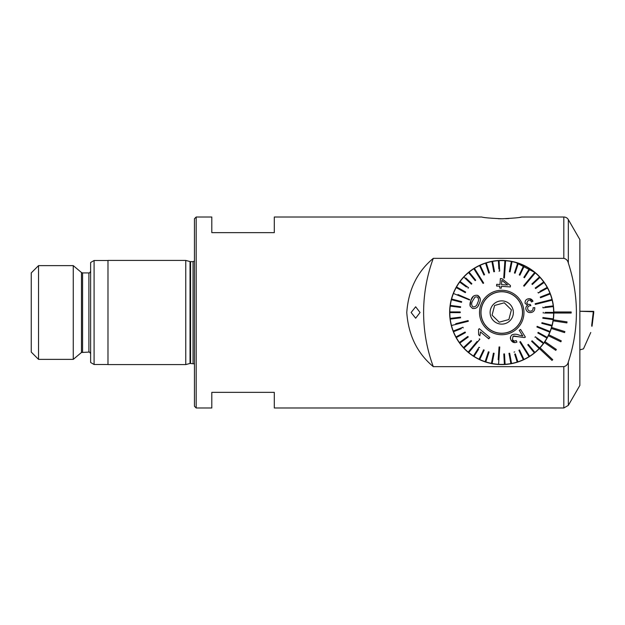 <?xml version="1.0" encoding="UTF-8"?>
<svg xmlns="http://www.w3.org/2000/svg" width="625" height="625" viewBox="0 0 625 625"><rect width="100%" height="100%" fill="white"/><g stroke="black" fill="none" stroke-linecap="round" stroke-linejoin="round"><path stroke-width="0.94" d="M501.734 218.766C490.039 218.219 483.383 217.641 481.773 217.016C483.359 217.633 490.016 218.219 501.734 218.766C513.43 218.227 520.086 217.641 521.703 217.016C520.117 217.633 513.461 218.219 501.734 218.766L498.25 218.711M553.82 312.5A52.086 52.086 0 0 1 482.32 360.828A52.086 52.086 0 0 1 501.477 260.414A52.086 52.086 0 0 1 553.82 312.5M38.539 265.625L38.539 359.375L73.258 359.375L73.258 265.625L38.539 265.625L31.25 272.914L31.25 352.086L38.539 359.375M94.094 364.5L94.094 260.5L90.625 262.508L90.625 362.492L94.094 364.5L107.984 364.5M107.984 260.414L107.984 364.586L185.766 364.586L185.766 260.414L107.984 260.414M196.18 407.984L196.18 217.016L194.445 218.75L194.445 406.25L196.18 407.984L211.805 407.984L211.805 392.359L274.305 392.359L274.305 407.984L563.82 407.984L563.82 366.648L433.297 366.648C417.258 353.297 408.414 335.25 406.773 312.5C408.414 289.75 417.25 271.703 433.297 258.352L563.82 258.352C566.258 258.938 567.758 260.516 568.336 263.086C579.094 296.156 579.094 329.102 568.336 361.914C567.766 364.477 566.258 366.055 563.82 366.648M521.648 217.023L563.82 217.016A5.211 5.211 0 0 1 568.336 219.617L568.336 263.086M568.336 219.617L579.859 239.586L579.859 385.414L568.336 405.383L563.82 407.984M461.43 279.516L461.828 279.031M542.039 279.516L541.422 278.773M468.109 352.273A52.086 52.086 0 0 1 461.961 278.875A52.086 52.086 0 0 1 535.359 272.727L515.07 262.156M505.516 218.703L508.992 218.531M520.102 217.281L521.273 217.086M196.18 217.016L211.805 217.016L211.805 232.641L274.305 232.641L274.305 217.016L481.773 217.016M411.125 312.5L415.664 318.227L420.062 312.5L415.664 306.773L411.125 312.5M433.297 258.352A156.25 156.25 0 0 0 433.297 366.648M571.18 313.023L571.18 311.977L553.82 311.977A52.086 52.086 0 0 1 553.82 313.023L571.18 313.023M553.148 320.836L566.883 322.922L567.039 321.898L553.305 319.812M551.312 328.469L564.578 332.594L564.883 331.602L551.617 327.477M548.352 335.734L560.844 341.805L561.297 340.867L548.805 334.797M544.328 342.477L555.773 350.352L556.359 349.492L544.922 341.617M539.344 348.531L552 360.414L552.719 359.656L540.055 347.773M591.711 326.164L593.312 311.742L579.859 311.273M593.312 311.742L591.711 325.125M579.859 349.883L583.492 348.836L590.766 332.469M591.711 325.164L592.055 326.219L593.75 311.375L579.859 311.25M592.055 325.164L593.75 311.375M553.82 313.023A52.086 52.086 0 0 0 553.82 311.977M477.602 302.812L477.602 302.812C479 300.406 478.828 298.422 477.094 296.852L475.023 297.047L472.641 300.82M480.227 298.898L477.711 295.367C480.523 297.305 481.039 300 479.25 303.477L479.219 303.562C478.133 307.336 475.883 308.961 472.469 308.422L470.086 306.023L470.992 300.156L470.109 302.953M472.609 300.906C471.188 303.305 471.344 305.32 473.062 306.938C475.422 306.969 476.922 305.617 477.57 302.891M469.547 299.953L453.438 293.484A51.906 51.906 0 0 1 453.562 293.156A51.906 51.906 0 0 1 456.203 287.578L465.305 292.641L465.641 292.031L456.539 286.969A51.906 51.906 0 0 0 456.203 287.578M536.891 326.984L549.781 332.164A51.906 51.906 0 0 0 549.906 331.844A51.906 51.906 0 0 0 550.039 331.516L537.148 326.344M458.359 287.984L456.539 286.969A51.906 51.906 0 0 1 459.68 282.07L466.398 287M468.492 287.672L468.078 288.227L468.492 287.672L460.094 281.508A51.906 51.906 0 0 0 459.68 282.07M461.93 282.852L460.094 281.508A51.906 51.906 0 0 1 463.828 277.039L471.383 284.203L463.828 277.039A51.906 51.906 0 0 1 468.57 272.562L475.172 280.625L475.711 280.18L469.109 272.125A51.906 51.906 0 0 0 468.57 272.562L469.891 274.18M470.43 273.734L469.109 272.125A51.906 51.906 0 0 1 473.836 268.727L483.07 283.43L483.656 283.055L483.07 283.43M483.656 283.055L474.43 268.352A51.906 51.906 0 0 0 473.836 268.727L476.258 272.578M476.844 272.211L474.43 268.352A51.906 51.906 0 0 1 479.547 265.57L483.938 275.016L484.562 274.727L480.172 265.281A51.906 51.906 0 0 0 479.547 265.57L479.578 265.641M484.562 274.727L480.172 265.281A51.906 51.906 0 0 1 485.602 263.164L488.773 273.086L489.438 272.867L486.266 262.953A51.906 51.906 0 0 0 485.602 263.164M486.898 264.938L486.266 262.953A51.906 51.906 0 0 1 491.914 261.531L493.813 271.766L494.5 271.641L492.594 261.398A51.906 51.906 0 0 0 491.914 261.531M494.5 271.641L492.594 261.398A51.906 51.906 0 0 1 498.375 260.695L498.859 269.016M498.984 271.094L499.68 271.055L499.07 260.656A51.906 51.906 0 0 0 498.375 260.695M499.07 260.656A51.906 51.906 0 0 1 504.898 260.688L503.727 278.008L504.414 278.055L505.594 260.734A51.906 51.906 0 0 0 505.242 260.711A51.906 51.906 0 0 0 504.898 260.688M505.281 265.273L505.594 260.734A51.906 51.906 0 0 1 511.367 261.492L509.367 271.711L510.047 271.844L512.047 261.625A51.906 51.906 0 0 0 511.367 261.492M511.648 263.672L512.047 261.625A51.906 51.906 0 0 1 517.68 263.102L514.414 272.992L515.078 273.211L514.414 272.992M515.078 273.211L518.344 263.32A51.906 51.906 0 0 0 517.68 263.102M517.688 265.297L518.344 263.32A51.906 51.906 0 0 1 523.75 265.492L519.266 274.891L519.898 275.188L524.375 265.789A51.906 51.906 0 0 0 523.75 265.492M523.477 267.672L524.375 265.789A51.906 51.906 0 0 1 529.469 268.617L523.883 277.328M523.844 277.383L524.43 277.758L530.055 268.992A51.906 51.906 0 0 0 529.469 268.617M530.055 268.992A51.906 51.906 0 0 1 534.75 272.438L523.617 285.766L524.148 286.211L523.617 285.766M524.148 286.211L535.281 272.883A51.906 51.906 0 0 0 535.016 272.664A51.906 51.906 0 0 0 534.75 272.438L531.828 275.93M532.367 276.375L535.281 272.883A51.906 51.906 0 0 1 539.508 276.891L531.883 283.984L532.359 284.492L531.883 283.984M532.359 284.492L539.984 277.398A51.906 51.906 0 0 0 539.508 276.891M538.453 278.82L539.984 277.398A51.906 51.906 0 0 1 543.672 281.906L535.219 287.992L535.625 288.555L544.078 282.469A51.906 51.906 0 0 0 543.672 281.906M535.625 288.555L544.078 282.469A51.906 51.906 0 0 1 547.18 287.406L539.859 291.383M538.359 292.992L538.023 292.383L538.359 292.992L547.508 288.016A51.906 51.906 0 0 0 547.18 287.406M547.508 288.016A51.906 51.906 0 0 1 549.961 293.297L540.266 297.086L540.516 297.734L550.219 293.945A51.906 51.906 0 0 0 549.961 293.297L548.023 294.055M548.273 294.703L550.219 293.945A51.906 51.906 0 0 1 551.992 299.492L535.156 303.734L535.328 304.406L535.156 303.734L538.523 302.883M535.156 303.734L535.328 304.406L552.156 300.172A51.906 51.906 0 0 0 552.078 299.828A51.906 51.906 0 0 0 551.992 299.492M547.75 301.281L552.156 300.172A51.906 51.906 0 0 1 553.227 305.898L544.953 306.898M542.883 307.148L542.969 307.844L553.305 306.586A51.906 51.906 0 0 0 553.227 305.898M551.242 306.836L553.305 306.586A51.906 51.906 0 0 1 553.648 312.398L545.312 312.359M544.367 313.055L553.641 313.094A51.906 51.906 0 0 0 553.648 312.398M553.641 313.094A51.906 51.906 0 0 1 553.25 318.906L542.922 317.555L542.828 318.242L553.156 319.594A51.906 51.906 0 0 0 553.25 318.906L551.18 318.641M553.156 319.594A51.906 51.906 0 0 1 552.039 325.312L541.969 322.68M541.961 322.672L541.789 323.344L551.867 325.984A51.906 51.906 0 0 0 552.039 325.312M551.867 325.984A51.906 51.906 0 0 1 550.039 331.516M521.07 320.266A20.836 20.836 0 0 1 493.977 331.836A20.836 20.836 0 0 1 482.406 304.734A20.836 20.836 0 0 1 509.5 293.164A20.836 20.836 0 0 1 507.266 332.586A20.836 20.836 0 0 1 481.648 318.031M468.32 321.266L468.148 320.594L468.32 321.266L451.484 325.508A51.906 51.906 0 0 1 450.25 319.102L460.586 317.852L460.508 317.156L460.586 317.852M477.094 341.453L468.188 352.117A51.906 51.906 0 0 0 468.453 352.336A51.906 51.906 0 0 0 468.727 352.562L479.852 339.234L479.32 338.789L479.852 339.234L477.625 341.898M499.75 346.992L499.055 346.945L499.75 346.992L498.578 364.312A51.906 51.906 0 0 1 492.109 363.508L494.109 353.289L493.422 353.156L491.422 363.375A51.906 51.906 0 0 1 485.789 361.898L489.055 352.008L488.398 351.789L485.133 361.68A51.906 51.906 0 0 1 479.727 359.508L484.203 350.109L483.578 349.812L479.094 359.211A51.906 51.906 0 0 1 474.008 356.383L478.5 349.367M526.625 352.789L529.047 356.648A51.906 51.906 0 0 0 529.633 356.273L520.398 341.57L519.812 341.945L529.047 356.648A51.906 51.906 0 0 1 523.93 359.43L519.539 349.984L518.906 350.273L523.297 359.719A51.906 51.906 0 0 1 517.867 361.836L515.336 353.898M529.57 298.68L532.984 301.266C531.953 299.172 530.328 298.359 528.117 298.828C525.883 299.445 524.883 300.922 525.102 303.258L527.609 305.492C526.117 306.328 525.562 307.633 525.953 309.391C526.961 311.977 528.805 312.992 531.477 312.43C533.828 311.75 534.922 310.148 534.758 307.617L533.109 307.805M531.43 301.969C530.859 300.539 529.859 299.945 528.422 300.18C529.844 299.938 530.844 300.531 531.43 301.969L532.984 301.266M533.07 307.812C533.234 309.453 532.586 310.547 531.133 311.078C529.438 311.375 528.289 310.68 527.688 308.992C527.43 307.328 528.078 306.25 529.648 305.75L530.844 305.641L530.508 304.789M496.68 284.312L496.57 286L496.68 284.312L499.984 284.531L500.383 278.555L499.984 284.531L498.242 284.414M510.438 285.547L501.938 278.664L510.438 285.547L510.344 286.93L510.438 285.547M501.414 286.328L510.344 286.93L501.414 286.328L501.289 288.188L499.742 288.086L501.289 288.188M499.867 286.219L499.742 288.086L499.867 286.219L496.57 286L499.867 286.219M481.117 304.219A22.219 22.219 0 0 1 510.016 291.875A22.219 22.219 0 0 1 522.359 320.781A22.219 22.219 0 0 1 493.453 333.125A22.219 22.219 0 0 1 481.117 304.219M503.727 278.008L503.961 274.539M471.383 284.203L471.867 283.703L465.82 277.969M469.672 299.625L457.914 294.531M473.422 296.18L470.992 300.156C472.062 296.445 474.305 294.852 477.711 295.367M478.195 305.711L479.219 303.562M470.086 303.102L469.945 305.18M457.656 295.18L453.438 293.484A51.906 51.906 0 0 0 451.43 299.688L461.508 302.328L461.688 301.656L451.609 299.016M460.508 317.156L450.164 318.414A51.906 51.906 0 0 1 449.828 311.906L460.242 311.953L449.828 311.906A51.906 51.906 0 0 1 450.227 306.094L460.547 307.445L460.641 306.758L450.312 305.406A51.906 51.906 0 0 1 451.43 299.688M450.227 306.094A51.906 51.906 0 0 1 450.312 305.406L452.383 305.672M452.312 318.852L450.25 319.102A51.906 51.906 0 0 1 450.164 318.414M468.148 320.594L455.727 323.719M455.898 324.391L451.484 325.508A51.906 51.906 0 0 0 453.258 331.055L462.961 327.266L453.258 331.055A51.906 51.906 0 0 0 453.508 331.703L461.273 328.672M465.117 332.008L465.445 332.617L465.117 332.008L455.961 336.984A51.906 51.906 0 0 1 453.508 331.703M468.188 352.117A51.906 51.906 0 0 1 463.492 347.602L471.117 340.508L463.492 347.602A51.906 51.906 0 0 1 459.797 343.094L468.25 337.008L467.852 336.445L459.391 342.531A51.906 51.906 0 0 1 456.297 337.594L465.445 332.617M468.25 337.008L466.563 338.227M463.961 348.109L471.586 341.016L471.117 340.508M479.625 347.617L479.047 347.242L473.422 356.008A51.906 51.906 0 0 1 468.727 352.562M492.508 361.461L492.109 363.508A51.906 51.906 0 0 1 491.422 363.375L491.828 361.328M499.055 346.945L498.187 359.727M498.883 359.773L498.578 364.312A51.906 51.906 0 0 0 505.094 364.305L504.492 353.906L503.797 353.945L504.398 364.344M514.672 354.109L517.211 362.047A51.906 51.906 0 0 1 510.875 363.602L508.977 353.359L510.875 363.602A51.906 51.906 0 0 1 505.094 364.305M511.562 363.469L509.656 353.234L508.977 353.359L509.68 353.375M523.93 359.43A51.906 51.906 0 0 1 523.297 359.719L518.906 350.273M527.211 352.422L529.633 356.273A51.906 51.906 0 0 0 534.359 352.875L533.047 351.266M536.664 338.562L543.375 343.492A51.906 51.906 0 0 1 539.641 347.961L532.086 340.797L531.609 341.297L539.164 348.469A51.906 51.906 0 0 1 534.898 352.438L528.297 344.375L527.766 344.82L534.359 352.875A51.906 51.906 0 0 0 534.898 352.438M539.641 347.961A51.906 51.906 0 0 1 539.164 348.469L537.656 347.031M542.875 342.258L535.391 336.773L534.984 337.328M549.781 332.164A51.906 51.906 0 0 1 547.273 337.422L538.172 332.359L537.828 332.969L546.938 338.031A51.906 51.906 0 0 1 543.375 343.492M520.578 329.453L519.211 330.312L520.578 329.453L525.398 337.125L520.578 329.453M513.797 335.938L519.242 336.859L513.047 336.25L512.406 339.703C513.367 341.086 514.617 341.352 516.164 340.516L516.93 342.07C514.516 343.141 512.602 342.594 511.203 340.406L515.047 342.641M514.062 340.961L512.406 339.703M510.828 339.711L511.203 340.406C509.883 338.273 510.195 336.398 512.156 334.766L511.562 335.219M510.578 336.773L510.555 338.984M487.117 337.461L488.992 338.586M489.859 337.547L479.227 328.656L489.859 337.547L488.773 338.844L480.484 331.922L479.883 335.836L478.625 334.781L478.523 329.5L479.227 328.656M543.227 312.352L543.227 313.047M546.938 338.031A51.906 51.906 0 0 0 547.273 337.422M517.211 362.047A51.906 51.906 0 0 0 517.867 361.836M514.703 351.914L514.039 352.133M479.094 359.211A51.906 51.906 0 0 0 479.727 359.508M473.422 356.008A51.906 51.906 0 0 0 474.008 356.383M485.133 361.68A51.906 51.906 0 0 0 485.789 361.898M463.211 327.914L462.961 327.266M455.961 336.984A51.906 51.906 0 0 0 456.297 337.594M459.391 342.531A51.906 51.906 0 0 0 459.797 343.094M449.828 312.602L460.242 312.648L460.242 311.953M512.156 334.766C514.508 333.922 516.836 334.055 519.141 335.164L522.789 336.008L519.211 330.312M525.398 337.125L524.305 337.586L519.242 336.859M530.039 304.344C528.5 304.766 527.406 304.258 526.773 302.805L528.422 300.18M500.383 278.555L501.938 278.664M501.766 281.188L501.82 280.32L507.742 285.055L501.82 280.32L501.531 284.633L506.5 284.977M499.211 322.203L504.039 320.867L499.211 322.203L492.07 315.156L499.211 322.203M494.602 305.461L492.07 315.156L494.602 305.461L499.43 304.133L494.602 305.461M521.82 306.969A20.836 20.836 0 0 0 482.406 304.734M507.242 332.5A20.75 20.75 0 0 0 521.742 306.992A20.75 20.75 0 0 0 496.227 292.5A20.75 20.75 0 0 0 481.734 318.008A20.75 20.75 0 0 0 507.242 332.5M498.648 301.289A11.633 11.633 0 0 0 490.523 315.586A11.633 11.633 0 0 0 504.82 323.711A11.633 11.633 0 0 0 512.953 309.414A11.633 11.633 0 0 0 498.648 301.289M508.875 319.539L504.039 320.867L508.875 319.539L511.398 309.844L508.875 319.539M504.266 302.797L511.398 309.844L504.266 302.797L499.43 304.133L504.266 302.797M73.258 265.625L81.461 272.508L81.461 352.492L88.891 352.086C89.398 351.781 89.977 352.359 90.625 353.82M81.461 272.508L82.578 272.914L82.578 352.086M82.578 272.914L88.891 272.914L88.891 352.086M185.766 260.414L190.031 261.562L190.031 363.438L194.445 363.898M190.031 261.562L190.57 261.633L190.57 363.367M190.57 261.633L193.055 261.633L193.055 363.367M568.336 361.914L568.336 405.383M563.82 217.016L563.82 258.352M592.359 322.68L592.438 319.211M592.594 311.719L592.602 311.328M94.094 260.5L107.984 260.5M193.055 261.633L194.445 261.102M190.031 363.438L185.766 364.586M88.891 272.914C89.398 273.219 89.977 272.641 90.625 271.18M81.461 352.492L73.258 359.375M592.359 323.758L593.75 312.453"/></g></svg>
